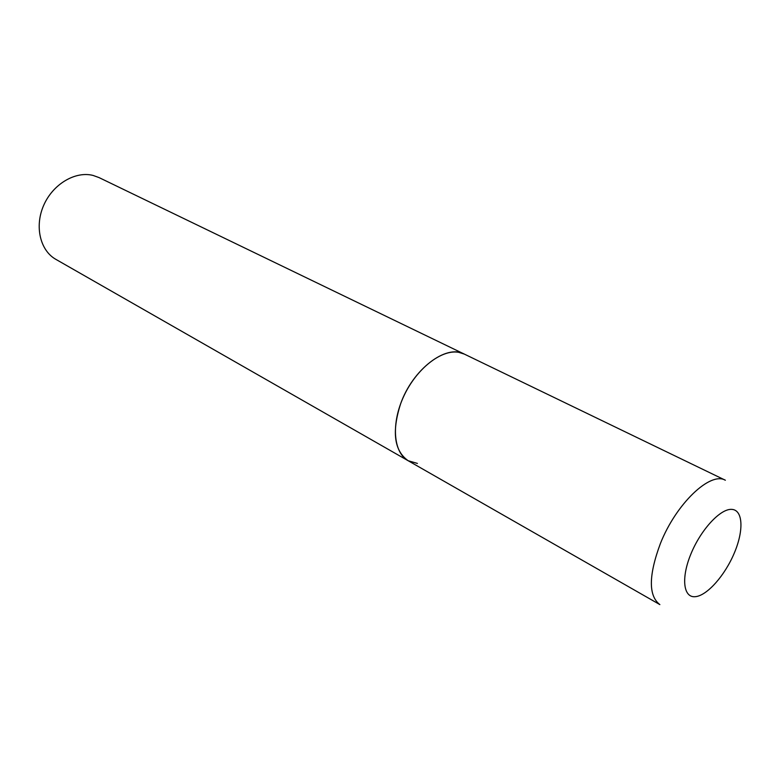 <?xml version="1.0" encoding="UTF-8"?>
<svg xmlns="http://www.w3.org/2000/svg" width="783" height="783" viewBox="0 0 783 783"><rect width="100%" height="100%" fill="white"/><g stroke="black" fill="none" stroke-linecap="round" stroke-linejoin="round"><path stroke-width="1.17" d="M400.524 404.077C391.666 431.962 394.221 450.851 408.168 460.727C393.36 452.594 390.932 423.711 403.774 396.227C416.448 368.685 441.426 349.169 458.672 352.311L464.319 354.092C446.183 343.884 412.563 369.38 400.524 404.077M93.06 175.431L98.971 177.555L725.361 480.233C710.367 471.219 676.091 503.684 660.372 543.588C648.539 575.495 648.373 595.834 659.863 604.603L55.887 259.369C40.129 250.58 34.344 226.326 43.74 205.224C52.97 184.064 75.334 170.87 93.06 175.431M417.417 463.428L408.168 460.727M690.958 553.865C680.926 577.971 683.305 597.879 695.206 596.695C706.98 595.853 725.009 575.407 734.425 552.749C744.007 530.101 742.998 509.635 731.528 509.371C720.213 508.754 700.814 529.758 690.958 553.865"/></g></svg>
